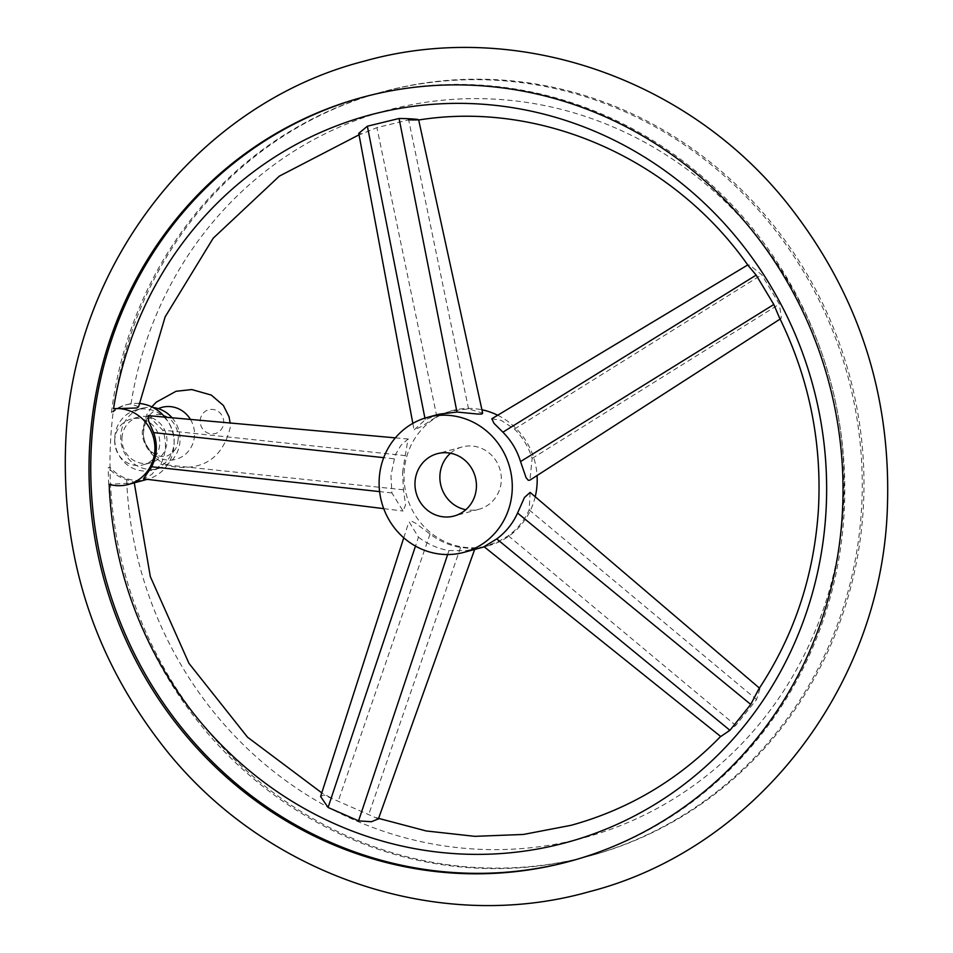 <?xml version="1.0" encoding="UTF-8"?>
<svg xmlns="http://www.w3.org/2000/svg" width="953" height="953" viewBox="0 0 953 953"><rect width="100%" height="100%" fill="white"/><g stroke="black" fill="none" stroke-linecap="round" stroke-linejoin="round"><path stroke-width="0.71" stroke-dasharray="4.76 3.57" d="M164.857 417.116A38.728 36.738 74.8 0 1 161.319 471.818A38.728 36.738 74.8 0 1 147.381 479.299A38.728 36.738 74.8 0 1 109.988 467.161A395.829 375.589 -105.2 0 0 590.61 855.675A395.829 375.589 -105.2 0 0 863.311 507.794A395.829 375.589 -105.2 0 0 383.356 91.631A395.829 375.589 -105.2 0 0 113.169 412.03A38.728 36.738 74.8 0 1 127.106 404.548A38.728 36.738 74.8 0 1 139.15 403.453M363.26 97.087A395.829 375.589 74.8 0 1 364.129 96.849A395.829 375.589 74.8 0 1 844.096 513.012A395.829 375.589 74.8 0 1 571.395 860.893A395.829 375.589 74.8 0 1 570.513 861.131M138.614 406.74L131.014 403.989A38.728 36.738 -105.2 0 0 125.355 405.025A38.728 36.738 -105.2 0 0 111.43 412.506L113.169 412.03A395.829 375.589 -105.2 0 0 110.655 439.512A395.829 375.589 -105.2 0 0 109.988 467.161L108.249 467.637A38.728 36.738 -105.2 0 0 126.654 479.597L134.254 482.325L132.61 483.016L109.178 484.338M111.43 412.506A395.829 375.589 74.8 0 1 381.605 92.107A395.829 375.589 74.8 0 1 861.572 508.271A395.829 375.589 74.8 0 1 588.871 856.151A395.829 375.589 74.8 0 1 108.249 467.637M148.132 415.615L162.713 430.137C166.942 442.037 166.275 453.425 160.735 464.302L151.718 474.427L143.486 478.871M418.689 119.971L408.646 119.875L376.923 127.619L361.937 133.801L358.769 133.349M779.244 317.289L780.793 318.636L781.365 317.766L779.363 304.126L761.721 274.75L749.82 265.208L747.974 264.827L748.141 265.518M720.73 736.526L735.74 725.447L756.563 699.562L759.982 688.614L758.683 689.21M320.601 796.517L323.817 794.957L378.389 818.889M131.014 403.989A376.804 357.542 74.8 0 1 524.912 102.15A376.804 357.542 74.8 0 1 843.476 506.627A376.804 357.542 74.8 0 1 481.825 849.397A376.804 357.542 74.8 0 1 126.654 479.597M402.511 472.509L407.991 439.13L400.963 445.265L395.161 455.153L390.944 475.642L391.909 492.939L403.071 511.034L405.561 504.792L403.5 489.794L402.511 472.509M491.831 418.76L501.207 420.392L514.489 429.053C522.768 437.356 528.641 447.148 532.131 458.441L529.928 480.133M439.107 414.198L425.229 419.785L414.055 429.97L421.667 426.384L436.831 416.628L450.686 411.065L468.554 408.897L482.659 413.149M535.217 496.763A69.914 66.341 74.8 0 1 488.901 545.581A69.914 66.341 74.8 0 1 404.132 472.069A69.914 66.341 74.8 0 1 452.294 410.624A69.914 66.341 74.8 0 1 481.92 409.778M497.704 415.234A69.914 66.341 74.8 0 1 537.063 475.535M530.13 492.415L529.165 509.891C524.424 520.35 517.479 528.986 508.342 535.777L498.121 541.709L484.076 546.7M418.462 537.194C427.766 544.234 437.939 548.702 448.97 550.572L466.184 550.631L474.856 548.868L460.561 547.427C449.506 545.557 439.333 541.101 430.053 534.049L415.508 523.137L411.303 521.077L409.016 521.66L418.462 537.194L415.484 546.093M450.483 453.235A32.271 30.615 74.8 0 1 462.157 446.957A32.271 30.615 74.8 0 1 501.278 480.884A32.271 30.615 74.8 0 1 479.049 509.247A32.271 30.615 74.8 0 1 465.814 509.724M114.741 439.881A23.658 22.455 -105.2 0 0 143.438 464.766A23.658 22.455 -105.2 0 0 159.747 443.967A23.658 22.455 -105.2 0 0 131.049 419.082A23.658 22.455 -105.2 0 0 114.741 439.881M121.96 437.927A23.658 22.455 74.8 0 1 138.256 417.128A23.658 22.455 74.8 0 1 166.954 442.013A23.658 22.455 74.8 0 1 150.645 462.801A23.658 22.455 74.8 0 1 121.96 437.927M114.801 437.272A31.187 29.603 74.8 0 1 136.291 409.861A31.187 29.603 74.8 0 1 174.113 442.657A31.187 29.603 74.8 0 1 152.623 470.067A31.187 29.603 74.8 0 1 114.801 437.272M172.076 417.771A31.187 29.603 74.8 0 1 180.01 441.06A31.187 29.603 74.8 0 1 158.52 468.471A31.187 29.603 74.8 0 1 120.697 435.676A31.187 29.603 74.8 0 1 142.188 408.265A31.187 29.603 74.8 0 1 153.016 407.491M405.466 455.629L162.713 430.137M403.5 489.794L160.735 464.302M393.875 458.774L383.714 457.666M425.229 419.785L424.907 418.105M436.831 416.628L376.923 127.619M514.489 429.053L761.721 274.75M529.165 509.891L756.563 699.562M448.97 550.572L447.648 554.527M460.561 547.427L368.561 814.97M391.909 492.939L379.616 491.605M468.554 408.897L408.646 119.875M532.131 458.441L779.363 304.126M508.342 535.777L735.74 725.447M430.053 534.049L338.053 801.592M190.445 419.427A26.91 25.528 74.8 0 1 194.472 435.664A26.91 25.528 74.8 0 1 167.359 460.049A26.91 25.528 74.8 0 1 143.319 431.018A26.91 25.528 74.8 0 1 158.293 408.646M200.213 420.595A12.341 11.71 74.8 0 1 212.65 409.409A12.341 11.71 74.8 0 1 223.681 422.727A12.341 11.71 74.8 0 1 211.232 433.913A12.341 11.71 74.8 0 1 200.213 420.595M364.129 96.849L362.39 97.325M383.356 91.631L381.605 92.107M125.355 405.025L127.106 404.548M362.378 133.658L359.043 134.814M452.294 410.624L450.686 411.065M395.352 437.868L408.563 439.059M412.828 423.37L414.055 429.97M383.725 508.64L403.071 511.034M780.793 318.636L780.114 319.064M403.762 537.802L408.801 522.113M479.049 509.247L454.152 516.002M488.901 545.581L484.243 546.843M462.157 446.957L437.248 453.711M138.256 417.128L131.049 419.082M150.645 462.801L143.438 464.766M142.188 408.265L136.291 409.861M158.52 468.471L152.623 470.067M178.175 439.273C177.389 445.516 176.746 451.496 166.525 456.273C150.526 458.846 142.2 440.858 143.617 431.745C144.38 425.372 145.201 419.38 155.256 414.746C171.397 412.244 179.521 430.137 178.175 439.273M151.801 406.883L146.917 414.293L142.664 429.434C139.603 441.966 154.565 464.85 175.983 467.041C204.871 469.805 222.942 456.69 230.197 427.73L230.149 423.001M590.61 855.675L588.871 856.151M330.584 797.649L321.78 792.86M376.364 817.614L378.603 818.389M571.395 860.893L569.644 861.369"/><path stroke-width="1.43" d="M89.689 445.206A395.829 375.589 -105.2 0 0 569.644 861.369A395.829 375.589 -105.2 0 0 842.345 513.488A395.829 375.589 -105.2 0 0 362.39 97.325A395.829 375.589 -105.2 0 0 89.689 445.206M570.513 861.131A395.829 375.589 74.8 0 1 91.428 444.729A395.829 375.589 74.8 0 1 363.26 97.087M383.725 508.64L143.486 478.871L151.646 466.767C157.138 455.915 157.793 444.527 153.612 432.602L148.561 420.857L148.132 415.615L395.352 437.868M139.15 403.453A38.728 36.738 74.8 0 1 164.857 417.116M113.538 408.73A38.728 36.738 74.8 0 1 151.753 432.471A38.728 36.738 74.8 0 1 142.092 477.036A38.728 36.738 74.8 0 1 128.155 484.505A38.728 36.738 74.8 0 1 109.178 484.338A376.804 357.542 -105.2 0 0 464.349 854.138A376.804 357.542 -105.2 0 0 826.001 511.368A376.804 357.542 -105.2 0 0 507.437 106.891A376.804 357.542 -105.2 0 0 113.538 408.73L136.946 407.979L138.614 406.74L165.131 316.884L213.186 238.214L279.36 176.126L359.043 134.814M412.828 423.37L358.769 133.349L367.358 126.213L399.081 118.482C416.723 118.66 426.992 120.328 408.646 119.875M427.397 417.378A69.914 66.341 74.8 0 1 512.166 490.89A69.914 66.341 74.8 0 1 464.004 552.335A69.914 66.341 74.8 0 1 379.223 478.823A69.914 66.341 74.8 0 1 427.397 417.378L439.107 414.198L456.964 412.041L478.18 414.102L481.837 414.007L482.659 413.149L418.689 119.995C540.792 100.41 672.961 158.353 748.141 265.518L756.17 275.107L773.812 304.495L779.244 317.289C808.93 377.817 821.998 441.608 818.472 508.664C814.291 575.112 794.361 635.294 758.683 689.21L750.75 704.422L729.927 730.308L720.73 736.526L484.076 546.7L496.751 538.921C505.912 532.119 512.857 523.495 517.574 513.036L524.424 497.526L530.13 492.415L759.422 688.09M378.389 818.889L371.408 821.736L358.578 820.855L328.07 807.465L320.601 796.517L403.762 537.802M780.114 319.064L529.928 480.133L528.26 480.288L526.068 477.644L520.541 461.586C517.074 450.281 511.201 440.489 502.898 432.197L494.011 423.346L491.831 418.76L747.748 264.958M481.92 409.778A69.914 66.341 74.8 0 1 497.704 415.234M537.063 475.535A69.914 66.341 74.8 0 1 537.075 484.136A69.914 66.341 74.8 0 1 535.217 496.763M415.02 482.075A32.271 30.615 74.8 0 1 437.248 453.711A32.271 30.615 74.8 0 1 476.381 487.638A32.271 30.615 74.8 0 1 454.152 516.002A32.271 30.615 74.8 0 1 415.02 482.075M465.814 509.724A32.271 30.615 74.8 0 1 439.929 475.321A32.271 30.615 74.8 0 1 450.483 453.235M153.016 407.491A31.187 29.603 74.8 0 1 172.076 417.771M383.714 457.666L153.612 432.602M424.907 418.105L367.358 126.213M456.964 412.041L399.081 118.482M502.898 432.197L756.17 275.107M520.541 461.586L773.812 304.495M517.574 513.036L750.75 704.422M496.751 538.921L729.927 730.308M447.648 554.527L358.578 820.855M415.484 546.093L328.07 807.465M379.616 491.605L151.646 466.767M158.293 408.646A26.91 25.528 74.8 0 1 190.445 419.427M589.145 891.734C438.999 934.369 266.757 876.248 165.882 749.785C94.061 659.273 60.706 556.147 65.805 440.369C73.548 263.445 198.82 103.424 363.855 61.266C514.001 18.631 686.243 76.752 787.118 203.215C858.939 293.727 892.294 396.853 887.195 512.631C879.452 689.555 754.18 849.576 589.145 891.734M720.849 736.24C678.572 779.733 628.658 809.419 571.121 825.298L523.459 834.447L474.844 836.341L426.229 830.956L378.603 818.389M128.155 484.505L147.238 479.335M378.353 819.08L474.654 549.44M484.243 546.843L464.004 552.335M230.149 423.001L229.042 416.795L223.383 405.454L211.268 395.066L191.815 389.563L176.043 391.278L156.244 402.19L151.801 406.883M321.78 792.86L247.506 737.169L188.968 663.371L150.324 576.589L134.278 482.849"/></g></svg>
